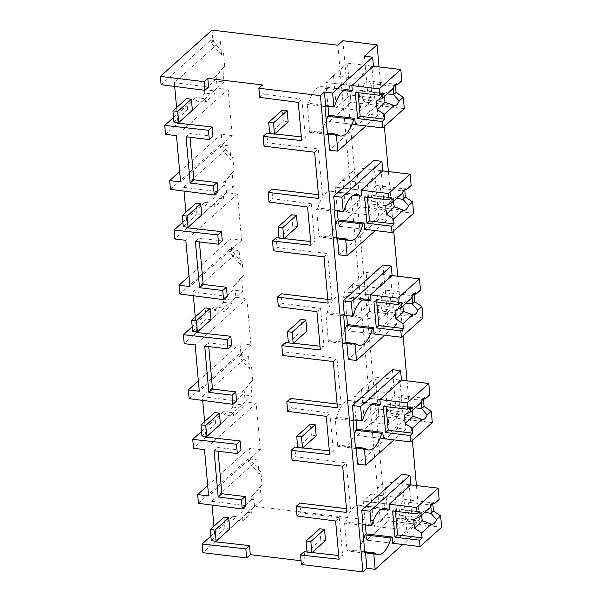 <?xml version="1.0" encoding="UTF-8"?>
<svg xmlns="http://www.w3.org/2000/svg" width="602" height="602" viewBox="0 0 602 602"><rect width="100%" height="100%" fill="white"/><g stroke="black" fill="none" stroke-linecap="round" stroke-linejoin="round"><path stroke-width="0.45" stroke-dasharray="3.01 2.26" d="M212.024 30.1L213.01 41.154L211.076 42.885L221.649 55.203L223.583 53.473L224.719 66.265L216.141 76.281L217.187 88.012L165.527 134.329M161.095 84.686L210.828 40.093L211.076 42.885M213.01 41.154L223.583 53.473M210.828 40.093L220.415 41.327L221.649 55.203M208.57 87.042L174.347 82.632L220.415 41.327M337.88 45.21L380.389 521.475L254.526 506.365L253.502 494.919L262.088 484.903L260.944 472.103L250.372 459.793L249.341 448.249L260.282 449.559L256.159 403.302L245.21 401.986L244.164 390.254L252.742 380.246L251.606 367.446L241.033 355.135L240.002 343.591L250.944 344.901L246.812 298.645L235.871 297.328L234.825 285.596L243.404 275.581L242.26 262.788L231.687 250.477L230.656 238.926L241.605 240.243L237.474 193.987L226.533 192.67L225.487 180.939L234.065 170.923L232.921 158.13L222.349 145.819L221.318 134.269L232.259 135.585L228.135 89.322L217.187 88.012M173.526 117.503L195.635 97.674L195.936 101.038L204.778 93.107L214.357 94.258L214.049 90.812L224.034 81.864L222.793 67.996L214.214 78.012L214.462 80.803L224.034 81.864M214.357 94.258L205.515 102.189L205.207 98.743L177.959 123.169M174.347 82.632L174.685 86.44M176.574 107.607L177.906 122.515M224.719 66.265L222.793 67.996M245.932 505.68L211.708 501.27L212.047 505.07M213.936 526.246L215.268 541.153M301.023 560.74L305.026 561.222L304.176 551.688M335.607 520.993L339.272 517.705L342.688 555.97L338.693 555.526M312.047 552.561L307.043 552.004M339.272 517.705L300.699 512.731L299.841 503.106M346.79 512.468L350.454 509.179L346.459 508.698M350.454 509.179L346.331 462.923L295.71 456.843L294.837 447.03M326.269 416.336L329.934 413.047L333.35 451.312L329.354 450.868M302.701 447.903L297.697 447.346M329.934 413.047L291.36 408.073L290.503 398.441M337.451 407.81L341.116 404.521L337.112 404.04M341.116 404.521L336.992 358.258L286.371 352.185L285.498 342.365M316.93 311.67L320.595 308.39L324.011 346.654L320.008 346.21M293.362 343.245L288.358 342.688M320.595 308.39L282.022 303.416L281.157 293.784M328.113 303.145L331.777 299.864L327.774 299.382M331.777 299.864L327.646 253.6L277.033 247.527L276.152 237.707M307.584 207.013L311.257 203.724L314.673 241.989L310.67 241.545M284.024 238.588L279.019 238.031M311.257 203.724L272.676 198.758L271.818 189.126M318.767 198.487L322.439 195.198L318.435 194.724M322.439 195.198L318.308 148.942L267.687 142.87L266.814 133.05M298.246 102.355L301.911 99.067L305.327 137.331L301.331 136.887M274.685 133.922L269.673 133.366M301.911 99.067L263.337 94.1L262.525 84.957M212.965 136.3L189.713 133.509L190.051 137.271M217.916 191.699L183.685 187.29L184.024 191.097M185.913 212.265L187.245 227.172M222.311 240.958L199.051 238.166L199.39 241.936M227.255 296.365L193.024 291.955L193.362 295.755M195.251 316.923L196.583 331.83M231.65 345.616L208.39 342.824L208.728 346.594M236.594 401.022L202.37 396.613L202.708 400.413M204.597 421.588L205.922 436.488M240.988 450.273L217.736 447.482L218.067 451.252M342.884 40.725L385.385 516.99L419.586 521.099L406.922 532.454L406.072 522.965L388.29 520.828L366.716 540.167L366.159 533.891L366.716 540.167L392.707 543.29L366.716 540.167L388.29 520.828L384.806 481.758L363.232 501.097L365.354 524.914M380.389 521.475L385.385 516.99M259.673 97.389L263.337 94.1M401.737 474.331L406.072 522.965L414.281 523.951L415.132 533.44L406.922 532.454M379.057 66.92L384.369 126.45M388.395 171.578L393.708 231.115M397.734 276.235L403.047 335.773M407.072 380.893L412.385 440.431M416.418 485.551L419.586 521.099M364.413 56.189L369.605 114.305L329.603 150.169M373.714 160.358L378.944 218.962L338.941 254.827M392.391 369.673L397.621 428.285L357.626 464.142M383.053 265.015L388.282 323.628L348.287 359.484M404.281 108.601L350.928 102.197L350.296 95.078L374.685 98.006L371.833 66.047L373.436 66.243L347.444 63.12L350.928 102.197L329.354 121.536L328.797 115.253L329.354 121.536L355.346 124.652L329.354 121.536L350.928 102.197L376.92 105.312L377.808 115.291L369.605 114.305M216.141 76.281L214.214 78.012M204.778 93.107L204.477 89.751L214.462 80.803M228.135 89.322L176.469 135.646M232.259 135.585L180.6 181.902M204.477 89.751L214.049 90.812M195.936 101.038L205.515 102.189M195.635 97.674L205.207 98.743M186.048 136.797L189.713 133.509M301.662 140.62L305.327 137.331M264.022 146.158L267.687 142.87M314.643 152.231L318.308 148.942M324.997 106.599L307.208 104.462L308.548 103.266L334.539 106.388M327.488 134.509L309.699 132.372L311.038 131.176A27.677 11.927 96.8 0 0 314.432 132.869A27.677 11.927 96.8 0 0 326.246 120.603M307.208 104.462L309.699 132.372M327.368 133.14L311.038 131.176M377.808 115.291L365.948 125.931M344.096 90.593L325.208 88.328A27.677 11.927 96.8 0 0 321.814 86.635A27.677 11.927 96.8 0 0 308.548 103.266M352.298 90.466L326.307 87.35L325.87 82.459L327.992 106.283M325.208 88.328L326.307 87.35M371.833 66.047L357.897 78.538L333.508 75.611L325.87 82.459L351.861 85.582L325.87 82.459L347.444 63.12M376.92 105.312L355.346 124.652M415.132 533.44L402.791 544.501M301.361 564.51L305.026 561.222M254.526 506.365L202.859 552.689M414.281 523.951L392.707 543.29M210.888 536.141L232.997 516.313L233.298 519.669L242.877 520.82L251.719 512.896L251.41 509.45L261.396 500.503L260.154 486.634L251.576 496.642L251.824 499.434L261.396 500.503M251.824 499.434L241.846 508.389L242.139 511.745L233.298 519.669M253.502 494.919L251.576 496.642M441.642 527.232L388.29 520.828L387.658 513.709L412.046 516.644L409.194 484.685L410.797 484.873L384.806 481.758M362.359 525.237L344.57 523.1L345.909 521.904L371.901 525.027M364.85 553.14L347.061 551.011L348.4 549.814A27.677 11.927 96.8 0 0 351.801 551.507A27.677 11.927 96.8 0 0 363.608 539.241M344.57 523.1L347.061 551.011M364.729 551.771L348.4 549.814M339.024 559.258L342.688 555.97M297.034 516.019L300.699 512.731M342.666 466.204L346.331 462.923M215.328 541.8L242.568 517.374L242.877 520.82M232.997 516.313L242.568 517.374M211.708 501.27L257.776 459.966L259.018 473.834L260.944 472.103M262.088 484.903L260.154 486.634M198.457 503.325L248.19 458.732L257.776 459.966M214.064 450.77L217.736 447.482M242.139 511.745L251.719 512.896M241.846 508.389L251.41 509.45M260.282 449.559L208.616 495.882M256.159 403.302L204.492 449.619M249.341 448.249L207.698 485.581M250.372 459.793L248.445 461.523L259.018 473.834M248.19 458.732L248.445 461.523M409.194 484.685L395.258 497.177L370.87 494.25L363.232 501.097L389.223 504.22L363.232 501.097L363.668 505.981L362.57 506.959A27.677 11.927 96.8 0 0 359.176 505.274A27.677 11.927 96.8 0 0 345.909 521.904M362.57 506.959L381.465 509.232M389.66 509.104L363.668 505.981M226.533 192.67L174.866 238.986M237.474 193.987L185.807 240.303M182.865 222.161L204.981 202.34L205.274 205.696L214.854 206.847L214.545 203.401L187.305 227.827M225.487 180.939L223.553 182.669L223.801 185.461L213.823 194.408L214.124 197.765L205.274 205.696M241.605 240.243L189.939 286.56M204.981 202.34L214.545 203.401M195.387 241.455L199.051 238.166M214.124 197.765L223.696 198.916L214.854 206.847M213.823 194.408L223.387 195.477L233.373 186.522L223.801 185.461M223.696 198.916L223.387 195.477M234.065 170.923L232.131 172.654L233.373 186.522M232.131 172.654L223.553 182.669M221.318 134.269L179.682 171.6M222.349 145.819L220.422 147.543L230.995 159.861L232.921 158.13M170.434 189.344L220.174 144.758L220.422 147.543M183.685 187.29L229.753 145.993L230.995 159.861M220.174 144.758L229.753 145.993M269.011 202.046L272.676 198.758M311.001 245.277L314.673 241.989M273.361 250.816L277.033 247.527M323.981 256.888L327.646 253.6M413.619 213.258L360.267 206.855L359.635 199.736L384.023 202.663L381.171 170.705L382.774 170.9L356.783 167.777L360.267 206.855L338.693 226.194L338.136 219.918L338.693 226.194L364.692 229.317L338.693 226.194L360.267 206.855L386.258 209.97L387.154 219.948L378.944 218.962M387.154 219.948L375.287 230.589M336.706 237.798L320.377 235.833A27.677 11.927 96.8 0 0 323.778 237.527A27.677 11.927 96.8 0 0 335.585 225.261M336.827 239.167L319.045 237.03L320.377 235.833M334.336 211.257L316.554 209.12L319.045 237.03M316.554 209.12L317.886 207.931L343.877 211.046M356.783 167.777L335.209 187.124L361.2 190.24L335.209 187.124L337.331 210.941M317.886 207.931A27.677 11.927 96.8 0 1 331.153 191.293A27.677 11.927 96.8 0 1 334.554 192.986L335.645 192.008L335.209 187.124L342.847 180.269L367.235 183.196L370.087 215.155L384.023 202.663M386.258 209.97L364.692 229.317M334.554 192.986L353.442 195.251M361.636 195.123L335.645 192.008M235.871 297.328L184.204 343.652M246.812 298.645L195.153 344.961M192.204 326.818L214.32 306.997L214.621 310.354L224.192 311.505L223.891 308.058L196.643 332.485M234.825 285.596L232.899 287.327L233.147 290.119L223.161 299.066L223.462 302.43L214.621 310.354M250.944 344.901L199.277 391.225M214.32 306.997L223.891 308.058M204.725 346.112L208.39 342.824M223.462 302.43L233.034 303.574L224.192 311.505M223.161 299.066L232.733 300.135L242.711 291.18L233.147 290.119M233.034 303.574L232.733 300.135M243.404 275.581L241.477 277.311L242.711 291.18M241.477 277.311L232.899 287.327M230.656 238.926L189.02 276.258M231.687 250.477L229.761 252.208L240.333 264.519L242.26 262.788M179.772 294.002L229.512 249.416L229.761 252.208M193.024 291.955L239.092 250.65L240.333 264.519M229.512 249.416L239.092 250.65M278.35 306.704L282.022 303.416M320.347 349.935L324.011 346.654M282.707 355.473L286.371 352.185M333.32 361.546L336.992 358.258M422.965 317.916L369.605 311.512L368.973 304.394L393.362 307.321L390.51 275.37L392.113 275.558L366.121 272.443L369.605 311.512L348.039 330.852L347.474 324.576L348.039 330.852L374.03 333.975L348.039 330.852L369.605 311.512L395.604 314.635L396.492 324.606L388.282 323.628M396.492 324.606L384.633 335.246M346.045 342.455L329.715 340.499A27.677 11.927 96.8 0 0 333.117 342.184A27.677 11.927 96.8 0 0 344.923 329.926M346.165 343.825L328.383 341.688L329.715 340.499M343.674 315.915L325.893 313.785L328.383 341.688M325.893 313.785L327.225 312.588L353.216 315.704M366.121 272.443L344.547 291.782L370.539 294.897L344.547 291.782L346.677 315.598M327.225 312.588A27.677 11.927 96.8 0 1 340.491 295.951A27.677 11.927 96.8 0 1 343.892 297.644L344.984 296.666L344.547 291.782L352.193 284.934L376.581 287.861L379.433 319.812L393.362 307.321M395.604 314.635L374.03 333.975M343.892 297.644L362.78 299.909M370.975 299.781L344.984 296.666M245.21 401.986L193.543 448.309M201.542 431.483L223.658 411.655L223.959 415.011L233.538 416.163L233.23 412.716L205.982 437.142M244.164 390.254L242.237 391.985L242.486 394.777L232.5 403.724L232.801 407.087L223.959 415.011M223.658 411.655L233.23 412.716M232.801 407.087L242.38 408.231L233.538 416.163M232.5 403.724L242.072 404.792L252.05 395.838L242.486 394.777M242.38 408.231L242.072 404.792M252.742 380.246L250.816 381.969L252.05 395.838M250.816 381.969L242.237 391.985M240.002 343.591L198.359 380.923M241.033 355.135L239.099 356.866L249.672 369.176L251.606 367.446M189.118 398.659L238.851 354.074L239.099 356.866M202.37 396.613L248.438 355.308L249.672 369.176M238.851 354.074L248.438 355.308M287.696 411.362L291.36 408.073M329.685 454.6L333.35 451.312M292.045 460.131L295.71 456.843M432.304 422.574L378.951 416.17L378.312 409.051L402.708 411.979L399.856 380.028L401.459 380.216L375.46 377.1L378.951 416.17L357.377 435.509L356.813 429.234L357.377 435.509L383.369 438.632L357.377 435.509L378.951 416.17L404.943 419.293L405.831 429.271L397.621 428.285M405.831 429.271L393.971 439.904M355.383 447.113L339.054 445.156A27.677 11.927 96.8 0 0 342.455 446.85A27.677 11.927 96.8 0 0 354.269 434.584M355.511 448.482L337.722 446.353L339.054 445.156M353.02 420.572L335.231 418.443L337.722 446.353M335.231 418.443L336.563 417.246L362.562 420.362M375.46 377.1L353.893 396.44L379.885 399.562L353.893 396.44L356.015 420.256M336.563 417.246A27.677 11.927 96.8 0 1 349.83 400.608A27.677 11.927 96.8 0 1 353.231 402.302L354.322 401.323L353.893 396.44L361.531 389.592L385.92 392.519L388.772 424.47L402.708 411.979M404.943 419.293L383.369 438.632M353.231 402.302L372.119 404.574M380.321 404.446L354.322 401.323M192.384 110.362L187.598 109.782L186.597 98.623M173.925 122.04L187.598 109.782M201.723 215.019L196.937 214.44L195.936 203.28M183.271 226.698L196.937 214.44M211.061 319.677L206.275 319.105L205.282 307.938M192.61 331.356L206.275 319.105M220.407 424.335L215.614 423.763L214.621 412.596M201.948 436.014L215.614 423.763M229.746 528.992L224.96 528.421L223.959 517.253M211.287 540.671L224.96 528.421M288.147 121.852L283.354 121.28L282.361 110.113M269.688 133.531L283.354 121.28M297.486 226.51L292.7 225.938L291.699 214.771M279.035 238.189L292.7 225.938M306.824 331.175L302.038 330.596L301.045 319.436M288.373 342.847L302.038 330.596M316.17 435.833L311.377 435.254L310.384 424.094M297.712 447.512L311.377 435.254M325.509 540.491L320.723 539.911L319.722 528.752M307.05 552.169L320.723 539.911M401.805 80.849L395.326 84.054L395.431 85.221M374.685 98.006L360.748 110.497L336.36 107.57L350.296 95.078M357.897 78.538L360.748 110.497M363.653 85.612A10.685 4.605 -83.2 0 1 368.183 80.946A10.685 4.605 -83.2 0 1 368.702 81.082A10.685 4.605 -83.2 0 1 370.749 83.595A10.685 4.605 -83.2 0 1 371.494 91.971A10.685 4.605 -83.2 0 1 370.17 97.516A10.685 4.605 -83.2 0 1 365.632 102.174A10.685 4.605 -83.2 0 1 365.113 102.039A10.685 4.605 -83.2 0 1 363.066 99.526A10.685 4.605 -83.2 0 1 362.321 91.158A10.685 4.605 -83.2 0 1 363.653 85.612M394.799 85.461L392.873 86.252A10.685 4.605 -83.2 0 1 393.294 87.591M395.326 84.054L392.873 86.252L370.749 83.595M333.508 75.611L336.36 107.57M392.617 89.088L384.445 93.814A10.685 4.605 96.8 0 0 384.287 96.553M382.368 92.979L357.836 90.037L355.263 92.339M357.836 90.037L358.077 92.678M362.321 91.158L384.445 93.814L376.325 101.091M411.143 185.506L404.664 188.712L404.77 189.878M359.635 199.736L345.698 212.228L370.087 215.155M381.171 170.705L367.235 183.196M380.088 188.26A10.685 4.605 -83.2 0 1 380.833 196.628A10.685 4.605 -83.2 0 1 379.508 202.174A10.685 4.605 -83.2 0 1 374.978 206.832A10.685 4.605 -83.2 0 1 374.459 206.697A10.685 4.605 -83.2 0 1 372.405 204.191A10.685 4.605 -83.2 0 1 371.66 195.816A10.685 4.605 -83.2 0 1 372.992 190.27A10.685 4.605 -83.2 0 1 377.522 185.612A10.685 4.605 -83.2 0 1 378.041 185.74A10.685 4.605 -83.2 0 1 380.088 188.253L402.211 190.909A10.685 4.605 -83.2 0 1 402.633 192.249M404.138 190.119L402.211 190.909L404.664 188.712M342.847 180.269L345.698 212.228M401.955 193.746L393.783 198.472A10.685 4.605 96.8 0 0 393.625 201.211M391.706 197.637L367.182 194.694L364.609 196.997M367.182 194.694L367.416 197.336M371.66 195.816L393.783 198.472L385.664 205.749M420.489 290.164L414.003 293.37L414.108 294.544M368.973 304.394L355.045 316.885L379.433 319.812M390.51 275.37L376.581 287.861M403.874 311.497L381.751 308.841A10.685 4.605 -83.2 0 1 380.998 300.473A10.685 4.605 -83.2 0 1 382.33 294.927A10.685 4.605 -83.2 0 1 386.86 290.269A10.685 4.605 -83.2 0 1 387.379 290.405A10.685 4.605 -83.2 0 1 389.434 292.911A10.685 4.605 -83.2 0 1 390.179 301.286A10.685 4.605 -83.2 0 1 388.847 306.832A10.685 4.605 -83.2 0 1 384.317 311.49A10.685 4.605 -83.2 0 1 383.798 311.362A10.685 4.605 -83.2 0 1 381.743 308.849M413.476 294.777L411.557 295.567A10.685 4.605 -83.2 0 1 411.979 296.906M414.003 293.37L411.55 295.574L389.434 292.911M352.193 284.934L355.045 316.885M411.294 298.404L403.122 303.13A10.685 4.605 96.8 0 0 402.971 305.869M401.052 302.294L376.521 299.352L373.947 301.662M376.521 299.352L376.754 301.993M380.998 300.473L403.122 303.13L395.002 310.406M429.828 394.822L423.349 398.035L423.447 399.201M378.312 409.051L364.383 421.543L388.772 424.47M399.856 380.028L385.92 392.519M420.632 403.062L412.46 407.787L390.337 405.131A10.685 4.605 -83.2 0 1 391.669 399.585A10.685 4.605 -83.2 0 1 396.206 394.927A10.685 4.605 -83.2 0 1 396.718 395.062A10.685 4.605 -83.2 0 1 398.772 397.576A10.685 4.605 -83.2 0 1 399.517 405.944A10.685 4.605 -83.2 0 1 398.185 411.49A10.685 4.605 -83.2 0 1 393.655 416.148A10.685 4.605 -83.2 0 1 393.136 416.02A10.685 4.605 -83.2 0 1 391.089 413.506A10.685 4.605 -83.2 0 1 390.344 405.131M422.822 399.435L420.896 400.225A10.685 4.605 -83.2 0 1 421.317 401.564M423.349 398.035L420.888 400.232M361.531 389.592L364.383 421.543M412.468 407.787A10.685 4.605 96.8 0 0 412.31 410.526M410.391 406.952L385.859 404.01L383.286 406.32M385.859 404.01L386.1 406.659M412.46 407.787L404.348 415.064M439.167 499.479L432.687 502.693L432.793 503.859M412.046 516.644L398.11 529.135L373.722 526.201L387.658 513.709M395.258 497.177L398.11 529.135M401.015 504.25A10.685 4.605 -83.2 0 1 405.545 499.585A10.685 4.605 -83.2 0 1 406.064 499.72A10.685 4.605 -83.2 0 1 408.111 502.234A10.685 4.605 -83.2 0 1 408.856 510.601A10.685 4.605 -83.2 0 1 407.531 516.147A10.685 4.605 -83.2 0 1 402.994 520.813A10.685 4.605 -83.2 0 1 402.475 520.677A10.685 4.605 -83.2 0 1 400.428 518.164A10.685 4.605 -83.2 0 1 399.683 509.789A10.685 4.605 -83.2 0 1 401.015 504.25M432.161 504.1L430.234 504.89A10.685 4.605 -83.2 0 1 430.656 506.222M432.687 502.693L430.234 504.89L408.111 502.234M370.87 494.25L373.722 526.201M429.978 507.727L421.806 512.445A10.685 4.605 96.8 0 0 421.648 515.192M419.729 511.617L395.198 508.667L392.624 510.978M395.198 508.667L395.439 511.316M399.683 509.789L421.806 512.445L413.687 519.722M363.066 99.526L385.19 102.182M371.494 91.971L387.289 93.867M372.405 204.183L394.528 206.84M380.84 196.628L396.628 198.525M390.179 301.286L405.966 303.182M398.772 397.576L420.896 400.225M391.089 413.499L413.213 416.155M399.517 405.944L415.305 407.84M400.428 518.156L422.551 520.813M408.863 510.601L424.651 512.498M321.814 86.635L347.805 89.758M314.432 132.869L340.431 135.992M351.801 551.507L377.793 554.623M359.176 505.274L385.167 508.389M323.778 237.527L349.77 240.649M331.153 191.293L357.144 194.416M333.117 342.184L359.108 345.307M340.491 295.951L366.483 299.074M342.455 446.85L368.447 449.965M349.83 400.608L375.829 403.731M368.183 80.946L397.147 84.43M365.632 102.174L394.596 105.651M377.522 185.612L406.485 189.088M374.978 206.832L403.934 210.309M386.86 290.269L415.824 293.746M384.317 311.49L413.281 314.966M396.206 394.927L425.17 398.404M393.655 416.148L422.619 419.624M405.545 499.585L434.509 503.061M402.994 520.813L431.958 524.289"/><path stroke-width="0.9" d="M332.628 93.032L372.623 57.175L364.413 56.189L377.085 44.826L342.884 40.725L337.88 45.21L212.024 30.1L160.358 76.416L161.095 84.686L204.906 90.33L208.57 87.042L207.803 78.388L262.525 84.957L258.852 88.246L320.414 95.635L324.418 92.046L332.628 93.032L333.869 106.983L325.659 106.005L324.997 106.599L327.488 134.509L328.15 133.907L329.603 150.169L337.812 151.155L336.36 134.893L337.03 134.299L327.368 133.14M160.358 76.416L204.131 81.676L204.906 90.33M204.131 81.676L207.803 78.388M174.685 86.44L176.574 107.607M177.906 122.515L177.959 123.169L212.137 126.969L212.965 136.3L209.3 139.589L186.048 136.797L190.172 183.053L193.844 179.765L190.051 137.271M221.86 493.745L218.195 497.026L241.455 499.818L245.119 496.537L221.86 493.745L218.067 451.252M245.119 496.537L245.932 505.68L242.267 508.968L198.457 503.325L197.674 494.566L207.698 485.581M212.047 505.07L213.936 526.246M215.268 541.153L215.328 541.8L249.499 545.608L250.304 554.653L301.023 560.74M338.693 555.526L312.047 552.561M307.043 552.004L304.176 551.688L300.511 554.976L339.024 559.258L335.607 520.993L297.034 516.019L296.176 506.387L346.79 512.468L342.666 466.204L292.045 460.131L291.172 450.311L329.685 454.6L326.269 416.336L287.696 411.362L286.83 401.73L337.451 407.81L333.32 361.546L282.707 355.473L281.826 345.653L320.347 349.935L316.93 311.67L278.35 306.704L277.492 297.072L328.113 303.145L323.981 256.888L273.361 250.816L272.488 240.996L311.001 245.277L307.584 207.013L269.011 202.046L268.153 192.414L318.767 198.487L314.643 152.231L264.022 146.158L263.149 136.338L301.662 140.62L298.246 102.355L259.673 97.389L258.852 88.246M346.459 508.698L299.841 503.106L296.176 506.387M329.354 450.868L302.701 447.903M297.697 447.346L294.837 447.03L291.172 450.311M337.112 404.04L290.503 398.441L286.83 401.73M320.008 346.21L293.362 343.245M288.358 342.688L285.498 342.365L281.826 345.653M327.774 299.382L281.157 293.784L277.492 297.072M310.67 241.545L284.024 238.588M279.019 238.031L276.152 237.707L272.488 240.996M318.435 194.724L271.818 189.126L268.153 192.414M301.331 136.887L274.685 133.922M269.673 133.366L266.814 133.05L263.149 136.338M190.172 183.053L213.432 185.845L217.096 182.556L193.844 179.765M217.096 182.556L217.916 191.699L214.244 194.988L170.434 189.344L169.651 180.592L180.6 181.902L176.469 135.646L165.527 134.329L164.73 125.389L173.526 117.503M184.024 191.097L185.913 212.265M187.245 227.172L187.305 227.827L221.476 231.627L222.311 240.958L218.639 244.246L195.387 241.455L199.518 287.711L222.77 290.503L223.59 299.645L227.255 296.365L226.435 287.214L203.183 284.422L199.39 241.936M193.362 295.755L195.251 316.923M196.583 331.83L196.643 332.485L230.814 336.285L231.65 345.616L227.985 348.904L204.725 346.112L208.856 392.369L232.109 395.16L232.929 404.311L236.594 401.022L235.781 391.872L212.521 389.08L208.728 346.594M202.708 400.413L204.597 421.588M205.922 436.488L205.982 437.142L240.16 440.942L240.988 450.273L237.323 453.562L214.064 450.77L218.195 497.026M300.511 554.976L301.361 564.51L362.923 571.9L366.919 568.311L375.129 569.296L402.791 544.501M320.414 95.635L362.923 571.9M438.158 488.162L416.584 507.501L417.156 513.92L419.729 511.617L420.166 516.516L429.978 507.727A10.685 4.605 96.8 0 1 434.509 503.061A10.685 4.605 96.8 0 1 435.028 503.197L439.167 499.479L438.158 488.162L410.797 484.873L409.939 475.317L401.737 474.331L361.734 510.195L363.021 524.635L362.359 525.237L364.85 553.14L365.512 552.546L366.919 568.311M377.085 44.826L379.057 66.92M384.369 126.45L388.395 171.578M393.708 231.115L397.734 276.235M403.047 335.773L407.072 380.893M412.385 440.431L416.418 485.551M324.418 92.046L325.659 106.005M333.711 196.214L341.921 197.2L381.924 161.344L373.714 160.358L333.711 196.214L335.005 210.662L334.336 211.257L336.827 239.167L337.496 238.573L338.941 254.827L347.151 255.812L375.287 230.589M352.396 405.537L360.606 406.523L400.601 370.659L392.391 369.673L352.396 405.537L353.683 419.978L353.02 420.572L355.511 448.482L356.173 447.888L357.626 464.142L365.835 465.128L393.971 439.904M384.633 335.246L356.497 360.47L355.045 344.216L346.835 343.23L346.165 343.825L343.674 315.915L344.344 315.32L343.057 300.872L383.053 265.015L391.262 266.001L351.259 301.858L343.057 300.872M346.835 343.23L348.287 359.484L356.497 360.47M372.623 57.175L373.436 66.243L351.861 85.582L352.298 90.466L351.207 91.444A27.677 11.927 96.8 0 0 347.805 89.758A27.677 11.927 96.8 0 0 334.539 106.388L333.869 106.983M164.73 125.389L208.473 130.258L212.137 126.969M208.473 130.258L209.3 139.589M336.36 134.893L328.15 133.907M365.948 125.931L337.812 151.155M344.096 90.593L351.207 91.444M213.432 185.845L214.244 194.988M326.246 120.603A27.677 11.927 96.8 0 0 327.699 116.239L328.797 115.253L354.789 118.376L355.346 124.652L382.706 127.94L382.135 121.521L357.611 118.579L355.263 92.339L379.794 95.289L379.222 88.87L351.861 85.582M337.03 134.299A27.677 11.927 96.8 0 0 340.431 135.992A27.677 11.927 96.8 0 0 353.698 119.354L354.789 118.376M327.699 116.239L353.698 119.354M249.499 545.608L245.834 548.889L202.091 544.027L202.859 552.689L246.639 557.941L250.304 554.653M363.608 539.241A27.677 11.927 96.8 0 0 365.06 534.869L391.059 537.992A27.677 11.927 96.8 0 1 377.793 554.623A27.677 11.927 96.8 0 1 374.391 552.929L373.722 553.531L375.129 569.296M432.793 503.859L433.432 511.06L440.634 515.914L441.642 527.232L420.068 546.571L392.707 543.29L392.15 537.014L366.159 533.891L365.06 534.869M391.059 537.992L392.15 537.014M373.722 553.531L365.512 552.546M245.834 548.889L246.639 557.941M202.091 544.027L210.888 536.141M409.939 475.317L369.944 511.181L361.734 510.195M369.944 511.181L371.231 525.621L363.021 524.635M371.231 525.621L371.901 525.027A27.677 11.927 96.8 0 1 385.167 508.389A27.677 11.927 96.8 0 1 388.568 510.082L389.66 509.104L389.223 504.22L410.797 484.873M374.391 552.929L364.729 551.771M241.455 499.818L242.267 508.968M197.674 494.566L208.616 495.882L204.492 449.619L193.543 448.309L192.745 439.37L236.488 444.231L237.323 453.562M381.465 509.232L388.568 510.082M189.02 276.258L178.997 285.25L189.939 286.56L185.807 240.303L174.866 238.986L174.068 230.047L217.811 234.915L218.639 244.246M178.997 285.25L179.772 294.002L223.59 299.645M174.068 230.047L182.865 222.161M217.811 234.915L221.476 231.627M199.518 287.711L203.183 284.422M179.682 171.6L169.651 180.592M381.924 161.344L382.774 170.9L361.2 190.24L361.636 195.123L360.545 196.109A27.677 11.927 96.8 0 0 357.144 194.416A27.677 11.927 96.8 0 0 343.877 211.046L343.208 211.648L335.005 210.662M337.496 238.573L345.698 239.551L347.151 255.812M345.698 239.551L346.368 238.956L336.706 237.798M341.921 197.2L343.208 211.648M335.585 225.261A27.677 11.927 96.8 0 0 337.045 220.896L338.136 219.918L364.127 223.033L364.692 229.317L392.052 232.598L391.473 226.179L366.949 223.237L364.609 196.997L389.133 199.947L388.561 193.528L361.2 190.24M346.368 238.956A27.677 11.927 96.8 0 0 349.77 240.649A27.677 11.927 96.8 0 0 363.036 224.012L364.127 223.033M337.045 220.896L363.036 224.012M353.442 195.251L360.545 196.109M198.359 380.923L188.336 389.908L199.277 391.225L195.153 344.961L184.204 343.652L183.407 334.712L227.15 339.573L227.985 348.904M188.336 389.908L189.118 398.659L232.929 404.311M183.407 334.712L192.204 326.818M227.15 339.573L230.814 336.285M208.856 392.369L212.521 389.08M222.77 290.503L226.435 287.214M391.262 266.001L392.113 275.558L370.539 294.897L370.975 299.781L369.884 300.767A27.677 11.927 96.8 0 0 366.483 299.074A27.677 11.927 96.8 0 0 353.216 315.704L352.554 316.306L344.344 315.32M355.045 344.216L355.707 343.614L346.045 342.455M351.259 301.858L352.554 316.306M344.923 329.926A27.677 11.927 96.8 0 0 346.383 325.554L347.474 324.576L373.466 327.691L374.03 333.975L401.391 337.255L400.819 330.837L376.288 327.894L373.947 301.662L398.479 304.604L397.899 298.186L370.539 294.897M355.707 343.614A27.677 11.927 96.8 0 0 359.108 345.307A27.677 11.927 96.8 0 0 372.375 328.677L373.466 327.691M346.383 325.554L372.375 328.677M362.78 299.909L369.884 300.767M192.745 439.37L201.542 431.483M236.488 444.231L240.16 440.942M232.109 395.16L235.781 391.872M400.601 370.659L401.459 380.216L379.885 399.562L380.321 404.446L379.222 405.424A27.677 11.927 96.8 0 0 375.829 403.731A27.677 11.927 96.8 0 0 362.562 420.362L361.892 420.964L353.683 419.978M356.173 447.888L364.383 448.874L365.835 465.128M364.383 448.874L365.053 448.272L355.383 447.113M360.606 406.523L361.892 420.964M354.269 434.584A27.677 11.927 96.8 0 0 355.722 430.212L356.813 429.234L382.812 432.349L383.369 438.632L410.73 441.913L410.158 435.494L385.626 432.552L383.286 406.32L407.817 409.262L407.245 402.843L379.885 399.562M365.053 448.272A27.677 11.927 96.8 0 0 368.447 449.965A27.677 11.927 96.8 0 0 381.713 433.335L382.812 432.349M355.722 430.212L381.713 433.335M372.119 404.574L379.222 405.424M172.932 110.873L177.718 111.445L178.719 122.612L173.925 122.04L172.932 110.873L186.597 98.623L191.383 99.195L177.718 111.445M191.383 99.195L192.384 110.362L178.719 122.612M182.271 215.531L187.064 216.103L188.057 227.27L183.271 226.698L182.271 215.531L195.936 203.28L200.729 203.852L187.064 216.103M200.729 203.852L201.723 215.019L188.057 227.27M191.617 320.189L196.402 320.768L197.396 331.928L192.61 331.356L191.617 320.189L205.282 307.938L210.068 308.51L196.402 320.768M210.068 308.51L211.061 319.677L197.396 331.928M200.955 424.846L205.741 425.426L206.742 436.585L201.948 436.014L200.955 424.846L214.621 412.596L219.406 413.175L205.741 425.426M219.406 413.175L220.407 424.335L206.742 436.585M210.294 529.512L215.08 530.084L216.08 541.243L211.287 540.671L210.294 529.512L223.959 517.253L228.752 517.833L215.08 530.084M228.752 517.833L229.746 528.992L216.08 541.243M268.695 122.372L273.481 122.943L274.482 134.103L269.688 133.531L268.695 122.372L282.361 110.113L287.146 110.693L273.481 122.943M287.146 110.693L288.147 121.852L274.482 134.103M278.034 227.029L282.827 227.601L283.82 238.768L279.035 238.189L278.034 227.029L291.699 214.771L296.493 215.35L282.827 227.601M296.493 215.35L297.486 226.51L283.82 238.768M287.38 331.687L292.166 332.259L293.159 343.426L288.373 342.847L287.38 331.687L301.045 319.436L305.831 320.008L292.166 332.259M305.831 320.008L306.824 331.175L293.159 343.426M296.718 436.345L301.504 436.917L302.497 448.084L297.712 447.512L296.718 436.345L310.384 424.094L315.17 424.666L301.504 436.917M315.17 424.666L316.17 435.833L302.497 448.084M306.057 541.002L310.843 541.574L311.844 552.741L307.05 552.169L306.057 541.002L319.722 528.752L324.508 529.324L310.843 541.574M324.508 529.324L325.509 540.491L311.844 552.741M379.794 95.289L382.368 92.979L382.804 97.878L392.617 89.088A10.685 4.605 96.8 0 1 397.147 84.43A10.685 4.605 96.8 0 1 397.666 84.558L401.805 80.849L400.797 69.523L373.436 66.243M395.431 85.221L396.071 92.43L403.272 97.276L399.126 100.993L393.618 94.627A10.685 4.605 -83.2 0 0 393.294 87.591M382.706 127.94L404.281 108.601L403.272 97.276M400.797 69.523L379.222 88.87M397.666 84.558L394.799 85.461M396.071 92.43L393.618 94.627L387.289 93.867M399.126 100.993A10.685 4.605 96.8 0 1 394.596 105.651A10.685 4.605 96.8 0 1 394.077 105.516L384.272 114.312L384.708 119.211L382.135 121.521M327.992 106.283L328.797 115.253M384.287 96.553A10.685 4.605 96.8 0 0 385.19 102.182L377.07 109.459L384.272 114.312M394.077 105.516L385.19 102.182M382.804 97.878L376.325 101.091L377.07 109.459M358.077 92.678L360.177 116.269L357.611 118.579M384.708 119.211L360.177 116.269M389.133 199.947L391.706 197.637L392.143 202.543L401.955 193.746A10.685 4.605 96.8 0 1 406.485 189.088A10.685 4.605 96.8 0 1 407.005 189.216L411.143 185.506L410.135 174.181L382.774 170.9M404.77 189.878L405.409 197.087L412.611 201.933L408.472 205.651L402.964 199.285A10.685 4.605 -83.2 0 0 402.633 192.249M392.052 232.598L413.619 213.258L412.611 201.933M410.135 174.181L388.561 193.528M407.005 189.216L404.138 190.119M405.409 197.087L402.964 199.285L396.628 198.525M408.472 205.651A10.685 4.605 96.8 0 1 403.934 210.309A10.685 4.605 96.8 0 1 403.423 210.173L393.61 218.97L394.047 223.869L391.473 226.179M337.331 210.941L338.136 219.918M393.625 201.211A10.685 4.605 96.8 0 0 394.528 206.84L386.409 214.124L393.61 218.97M403.423 210.173L394.528 206.84M392.143 202.543L385.664 205.749L386.409 214.124M367.416 197.336L369.523 220.926L366.949 223.237M394.047 223.869L369.523 220.926M398.479 304.604L401.052 302.294L401.489 307.201L411.294 298.404A10.685 4.605 96.8 0 1 415.824 293.746A10.685 4.605 96.8 0 1 416.343 293.881L420.489 290.164L419.474 278.846L392.113 275.558M414.108 294.544L414.755 301.745L421.949 306.591L417.811 310.308L412.302 303.942A10.685 4.605 -83.2 0 0 411.979 296.906M401.391 337.255L422.965 317.916L421.949 306.591M419.474 278.846L397.899 298.186M416.343 293.881L413.476 294.777M414.755 301.745L412.302 303.942L405.966 303.182M417.811 310.308A10.685 4.605 96.8 0 1 413.281 314.966A10.685 4.605 96.8 0 1 412.761 314.838L402.956 323.628L403.393 328.534L400.819 330.837M346.677 315.598L347.474 324.576M402.971 305.869A10.685 4.605 96.8 0 0 403.874 311.497L395.755 318.782L402.956 323.628M412.761 314.838L403.867 311.505M401.489 307.201L395.002 310.406L395.755 318.782M376.754 301.993L378.861 325.584L376.288 327.894M403.393 328.534L378.861 325.584M407.817 409.262L410.391 406.952L410.827 411.858L420.632 403.062A10.685 4.605 96.8 0 1 425.17 398.404A10.685 4.605 96.8 0 1 425.682 398.539L429.828 394.822L428.82 383.504L401.459 380.216M423.447 399.201L424.094 406.403L431.295 411.256L427.149 414.966L421.641 408.6A10.685 4.605 -83.2 0 0 421.317 401.564M410.73 441.913L432.304 422.574L431.295 411.256M428.82 383.504L407.245 402.843M425.682 398.539L422.822 399.435M424.094 406.403L421.641 408.6L415.305 407.84M427.149 414.966A10.685 4.605 96.8 0 1 422.619 419.624A10.685 4.605 96.8 0 1 422.1 419.496L412.295 428.285L412.731 433.192L410.158 435.494M356.015 420.256L356.813 429.234M412.31 410.526A10.685 4.605 96.8 0 0 413.213 416.155L405.093 423.439L412.295 428.285M422.1 419.496L413.213 416.163M410.827 411.858L404.348 415.064L405.093 423.439M386.1 406.659L388.2 430.242L385.626 432.552M412.731 433.192L388.2 430.242M416.584 507.501L389.223 504.22M435.028 503.197L432.161 504.1M430.656 506.222A10.685 4.605 -83.2 0 1 430.979 513.258L433.432 511.06M440.634 515.914L436.495 519.624L430.987 513.258L424.651 512.498M436.495 519.624A10.685 4.605 96.8 0 1 431.958 524.289A10.685 4.605 96.8 0 1 431.438 524.154L421.633 532.943L422.07 537.849L419.496 540.152L394.972 537.21L392.624 510.978L417.156 513.92M420.068 546.571L419.496 540.152M365.354 524.914L366.159 533.891M421.648 515.192A10.685 4.605 96.8 0 0 422.551 520.813L414.432 528.097L421.633 532.943M431.438 524.154L422.551 520.82M420.166 516.516L413.687 519.722L414.432 528.097M395.439 511.316L397.546 534.907L394.972 537.21M422.07 537.849L397.546 534.907"/></g></svg>
